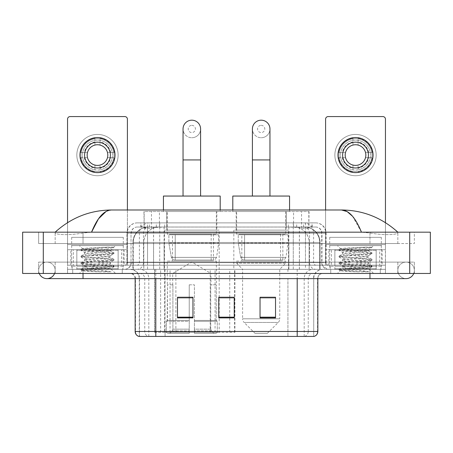 <?xml version="1.0" encoding="UTF-8"?>
<svg xmlns="http://www.w3.org/2000/svg" width="453" height="453" viewBox="0 0 453 453"><rect width="100%" height="100%" fill="white"/><g stroke="black" fill="none" stroke-linecap="round" stroke-linejoin="round"><path stroke-width="0.34" stroke-dasharray="2.27 1.7" d="M154.569 332.298L234.903 332.298L154.569 332.298L154.569 269.337L234.903 269.337L154.569 269.337M288.533 230.113L233.827 230.113L288.533 230.113L288.533 269.337L233.827 269.337L288.533 269.337M233.827 230.113L233.827 269.337M219.173 230.113L164.467 230.113L219.173 230.113L219.173 332.298L164.467 332.298L219.173 332.298M164.467 230.113L164.467 332.298M304.167 227.015L299.139 227.015L306.851 227.202C308.793 227.785 309.45 228.153 308.827 228.306L301.551 228.306L297.4 227.423L288.855 227.038L164.145 227.038L155.6 227.423L151.449 228.306L144.173 228.306L143.935 211.534L309.065 211.534L143.935 211.534M305.968 227.078A15.481 15.481 0 0 1 320.056 242.497L320.056 269.337L132.944 269.337L320.056 269.337M143.935 228.21L147.032 227.078L153.861 227.015L148.833 227.015M147.032 227.078A15.481 15.481 0 0 0 132.944 242.497L133.261 242.497L133.261 269.337M216.851 211.534L166.789 211.534L216.851 211.534L216.851 230.113L166.789 230.113L216.851 230.113M166.789 211.534L166.789 230.113M286.211 211.534L236.149 211.534L286.211 211.534L286.211 230.113L236.149 230.113L286.211 230.113M236.149 211.534L236.149 230.113M309.065 211.534L308.827 228.306L308.827 211.534M153.861 227.015L299.139 227.015M140.832 222.887L312.168 222.887L140.832 222.887L140.832 227.015L312.168 227.015L140.832 227.015M315.781 227.015L137.219 227.015L315.781 227.015A6.195 6.195 0 0 1 321.975 233.21L321.975 262.627L126.897 262.627A2.582 2.582 0 0 1 124.315 265.203L328.685 265.203L124.315 265.203M137.219 222.887L315.781 222.887L137.219 222.887A10.323 10.323 0 0 0 126.897 233.21L321.975 233.21L131.025 233.21L131.025 262.627A6.71 6.71 0 0 1 124.315 269.337L328.685 269.337L124.315 269.337M315.781 222.887A10.323 10.323 0 0 1 326.103 233.21L326.103 262.627L293.267 262.627L293.267 265.203M376.16 249.722L334.875 249.722L376.16 249.722L376.16 265.203L334.875 265.203L376.16 265.203L376.16 269.337L334.875 269.337L376.16 269.337L376.16 266.239L334.875 266.239L376.16 266.239M334.875 249.722L334.875 266.239M118.125 249.722L76.84 249.722L118.125 249.722L118.125 265.203L76.84 265.203L118.125 265.203L118.125 269.337L76.84 269.337L118.125 269.337L118.125 266.239L76.84 266.239L118.125 266.239M76.84 249.722L76.84 266.239M127.412 209.988L127.412 265.203L121.608 265.203L121.608 249.722L127.412 249.722L127.412 265.203L67.548 265.203L83.029 265.203L67.548 265.203L67.548 269.337L385.452 269.337L67.548 269.337L67.548 273.465L83.029 273.465L67.548 273.465L67.548 269.337L385.452 269.337L385.452 273.465L83.029 273.465L385.452 273.465L385.452 269.337L67.548 269.337L67.548 273.465L67.548 119.156A2.582 2.582 0 0 1 70.13 116.574L124.835 116.574A2.582 2.582 0 0 1 127.412 119.156L127.412 249.722L67.548 249.722L73.352 249.722L73.352 265.203L67.548 265.203L67.548 222.644M369.971 265.203L83.029 265.203L385.452 265.203L369.971 265.203L369.971 273.465L83.029 273.465L385.452 273.465L385.452 269.337L385.452 273.465L55.164 273.465L414.353 273.465L83.029 273.465L369.971 273.465L369.971 265.203M385.452 222.644L385.452 265.203L379.648 265.203L379.648 249.722L385.452 249.722L385.452 269.337L385.452 265.203L325.588 265.203L325.588 119.156A2.582 2.582 0 0 1 328.165 116.574L382.87 116.574A2.582 2.582 0 0 1 385.452 119.156L385.452 249.722L325.588 249.722L331.392 249.722L331.392 265.203L325.588 265.203L325.588 209.988M122.253 269.337L122.253 273.465L72.712 273.465L122.253 273.465L72.712 273.465L122.253 273.465L122.253 269.337L72.712 269.337L72.712 273.465L72.712 269.337L122.253 269.337M380.288 269.337L380.288 273.465L330.747 273.465L380.288 273.465L330.747 273.465L380.288 273.465L380.288 269.337L330.747 269.337L330.747 273.465L330.747 269.337L380.288 269.337M122.769 266.239L72.191 266.239L122.769 266.239L122.769 269.337L72.191 269.337L122.769 269.337M72.191 266.239L72.191 269.337M380.809 266.239L330.231 266.239L380.809 266.239L380.809 269.337L330.231 269.337L380.809 269.337M330.231 266.239L330.231 269.337M313.465 336.426L297.202 336.426L313.719 336.426L313.719 278.623A9.292 9.292 0 0 1 323.006 269.337L129.994 269.337L323.006 269.337M139.281 336.426L155.798 336.426L139.281 336.426L139.281 278.623L317.847 278.623A5.159 5.159 0 0 1 323.006 273.465L129.994 273.465L323.006 273.465M138.873 336.426L314.127 336.426M334.875 269.337L376.16 269.337L334.875 269.337M76.84 269.337L118.125 269.337L76.84 269.337M275.526 317.179L275.526 297.253L275.526 317.898L260.045 317.898L260.045 297.361L260.045 317.898L275.526 317.898L275.526 297.457L275.526 317.898L275.526 298.074L260.045 298.074L260.045 317.898L260.045 297.253L275.526 297.253L260.045 297.253L275.526 297.253L275.526 317.179L260.045 317.179M192.955 317.179L192.955 297.253L192.955 317.898L177.474 317.898L177.474 297.361L177.474 317.898L192.955 317.898L192.955 297.457L192.955 317.898L192.955 298.074L177.474 298.074L177.474 317.898L177.474 297.253L192.955 297.253L177.474 297.253L192.955 297.253L192.955 317.179L177.474 317.179M234.241 317.179L234.241 297.253L234.241 317.898L218.759 317.898L218.759 297.361L218.759 317.898L234.241 317.898L234.241 297.457L234.241 317.898L234.241 298.074L218.759 298.074L218.759 317.898L218.759 297.253L234.241 297.253L218.759 297.253L234.241 297.253L234.241 317.179L218.759 317.179M155.798 273.465L155.798 336.426L297.202 336.426L297.202 278.623L139.281 278.623C138.731 272.983 135.634 269.886 129.994 269.337M234.241 298.074L234.241 297.457L234.241 298.074L218.759 298.074L218.759 317.898L234.241 317.898L234.241 298.074M192.955 298.074L192.955 297.457L192.955 298.074L177.474 298.074L177.474 317.898L192.955 317.898L192.955 298.074M275.526 298.074L275.526 297.457L275.526 298.074L260.045 298.074L260.045 317.898L275.526 317.898L275.526 298.074M234.241 297.361L218.759 297.361M192.955 297.361L177.474 297.361M275.526 297.361L260.045 297.361M397.836 270.367A8.256 8.256 0 0 1 406.092 262.111A8.256 8.256 0 0 1 413.748 273.465A8.256 8.256 0 0 0 414.353 270.367A8.256 8.256 0 0 1 413.748 273.465A8.256 8.256 0 0 0 406.092 262.111A8.256 8.256 0 0 0 397.836 270.367A8.256 8.256 0 0 0 406.092 278.623A8.256 8.256 0 0 1 397.836 270.367A8.256 8.256 0 0 0 406.092 278.623A8.256 8.256 0 0 1 397.836 270.367M55.164 270.367A8.256 8.256 0 0 0 46.908 262.111A8.256 8.256 0 0 0 39.252 273.465A8.256 8.256 0 0 1 38.647 270.367A8.256 8.256 0 0 0 39.252 273.465A8.256 8.256 0 0 1 46.908 262.111A8.256 8.256 0 0 1 55.164 270.367A8.256 8.256 0 0 1 46.908 278.623A8.256 8.256 0 0 0 55.164 270.367A8.256 8.256 0 0 1 54.558 273.465A8.256 8.256 0 0 0 55.164 270.367M381.324 237.338L329.716 237.338L381.324 237.338L381.324 269.337L329.716 269.337L381.324 269.337M329.716 237.338L329.716 269.337M123.284 237.338L71.676 237.338L123.284 237.338L123.284 269.337L71.676 269.337L123.284 269.337M71.676 237.338L71.676 269.337M148.374 227.015L304.518 227.015L148.374 227.015A15.481 15.481 0 0 0 132.893 242.497L153.539 242.497L153.539 269.337L132.893 269.337L320.005 269.337L153.539 269.337M304.518 227.015A15.481 15.481 0 0 1 320.005 242.497L320.005 269.337M397.836 232.179C381.669 217.582 362.898 210.181 341.517 209.988L111.483 209.988C90.181 210.152 71.404 217.548 55.164 232.179L55.164 232.644C54.717 234.682 68.188 235.673 83.029 233.001L91.54 232.179L361.46 232.179L369.971 233.001C384.744 235.662 398.283 234.694 397.836 232.644L397.836 232.179L397.836 232.644C398.283 234.682 384.812 235.673 369.971 233.001L361.46 232.179L91.54 232.179L83.029 233.001C68.256 235.662 54.717 234.694 55.164 232.644L55.164 232.179M430.35 232.179L430.35 273.465L22.65 273.465L22.65 232.179L430.35 232.179M83.029 232.179L369.971 232.179L83.029 232.179L83.029 243.533L414.353 243.533L414.353 232.179L369.971 232.179L414.353 232.179L414.353 243.533L38.647 243.533L38.647 232.179L38.647 243.533L369.971 243.533L55.164 243.533L83.029 243.533L83.029 232.179M38.647 273.465L83.029 273.465L38.647 273.465L38.647 262.111L414.353 262.111L414.353 273.465L414.353 262.111L38.647 262.111L38.647 273.465M369.971 273.465L369.971 262.111L369.971 273.465L369.971 262.111L83.029 262.111L397.836 262.111L83.029 262.111L369.971 262.111L369.971 278.623L369.971 270.367L369.971 278.623L83.029 278.623L83.029 262.111L55.164 262.111L83.029 262.111L83.029 273.465M397.836 262.111L397.836 273.465L397.836 262.111M55.164 262.111L55.164 273.465L55.164 262.111M397.836 243.533L369.971 243.533L397.836 243.533L397.836 232.644L397.836 243.533M55.164 243.533L55.164 232.644L55.164 243.533M352.53 216.262L361.46 232.179M106.127 211.438L111.483 209.988M118.641 269.337L76.319 269.337L118.641 269.337A0.515 0.515 0 0 1 118.125 268.816L76.84 268.816L118.125 268.816L118.125 250.237A0.515 0.515 0 0 1 118.641 249.722L76.319 249.722L118.641 249.722M76.319 269.337A0.515 0.515 0 0 0 76.84 268.816L76.84 250.237A0.515 0.515 0 0 0 76.319 249.722M71.676 245.594L123.284 245.594L71.676 245.594L71.676 249.722L123.284 249.722L71.676 249.722M123.284 245.594L123.284 249.722M108.969 268.301L110.696 268.612C111.97 269.359 81.625 270.045 82.191 270.69C83.222 271.087 89.269 271.472 100.34 271.851L111.059 271.851L91.693 268.301L108.969 268.301C103.669 267.366 83.833 266.449 84.581 265.515C83.788 264.427 111.172 263.329 110.385 262.236C111.172 261.149 83.788 260.05 84.581 258.963C83.788 257.87 111.172 256.777 110.385 255.685L110.385 257.321C111.172 256.234 83.788 255.135 84.581 254.048C83.788 252.955 111.172 251.857 110.385 250.769L113.839 252.717L105.708 251.726L83.233 250.084L81.121 249.439L89.258 248.448L107.735 247.208L113.794 247.208C111.059 248.278 105.674 249.461 97.633 250.758L110.385 250.758C111.421 250.011 81.97 249.326 82.508 248.686L79.417 245.594L115.543 245.594L79.417 245.594M110.385 250.769L115.543 245.594M100.34 271.851L89.258 271.115L81.03 270.022L83.233 269.473L105.708 267.836L113.93 266.743L111.727 266.2L89.258 264.558L81.03 263.465L83.233 262.921L105.708 261.285L113.839 260.294L110.385 262.236L110.385 263.878C111.172 262.785 83.788 261.692 84.581 260.6C83.788 259.507 111.172 258.414 110.385 257.321L113.839 259.269L105.708 258.278L83.233 256.641L81.03 256.092L89.258 254.999L111.727 253.363L113.839 252.717M113.839 260.294L111.727 259.643L89.258 258.006L81.03 256.913L83.233 256.364L105.708 254.728L113.839 253.737L110.385 255.685C111.172 254.592 83.788 253.499 84.581 252.406L84.581 254.048L81.121 255.99M113.839 253.737L111.727 253.091L89.258 251.449L81.121 250.458L84.581 252.406C85.362 251.857 89.717 251.307 97.633 250.758M91.693 268.301C87.18 267.927 84.807 267.542 84.581 267.151C83.788 266.064 111.172 264.965 110.385 263.878L113.839 265.82L105.708 264.835L83.233 263.193L81.03 262.649L89.258 261.557L111.727 259.914L113.839 259.269M81.121 257.015L84.694 259.093L84.581 260.6L81.121 262.547M81.121 263.567L84.694 265.645L84.581 267.151L81.121 269.099L89.258 268.108L111.727 266.472L113.839 265.82M113.839 266.845L110.662 268.697L115.543 273.465L79.417 273.465L115.543 273.465M81.121 270.124L82.219 270.758L79.417 273.465M107.735 247.208C98.058 247.661 81.421 248.176 82.508 248.686L81.121 249.439M111.059 271.851L83.233 269.75L81.121 269.099M81.121 250.458L83.233 249.813L113.794 247.208M97.48 134.433A20.645 20.645 0 0 0 76.84 155.073A20.645 20.645 0 0 0 97.48 175.719A20.645 20.645 0 0 0 118.125 155.073A20.645 20.645 0 0 0 97.48 134.433A20.645 20.645 0 0 0 76.84 155.073A20.645 20.645 0 0 0 97.48 175.719A20.645 20.645 0 0 0 118.125 155.073A20.645 20.645 0 0 0 97.48 134.433A20.645 20.645 0 0 0 76.84 155.073A20.645 20.645 0 0 0 97.48 175.719A20.645 20.645 0 0 0 118.125 155.073A20.645 20.645 0 0 0 97.48 134.433M97.48 171.591A16.512 16.512 0 0 1 80.968 155.073A16.512 16.512 0 0 1 97.48 138.561A16.512 16.512 0 0 0 80.968 155.073A16.512 16.512 0 0 0 97.48 171.591A16.512 16.512 0 0 0 113.997 155.073A16.512 16.512 0 0 0 97.48 138.561A16.512 16.512 0 0 1 113.997 155.073A16.512 16.512 0 0 1 97.48 171.591A16.512 16.512 0 0 0 113.997 155.073A16.512 16.512 0 0 0 97.48 138.561A16.512 16.512 0 0 0 80.968 155.073A16.512 16.512 0 0 0 97.48 171.591A16.512 16.512 0 0 0 113.997 155.073A16.512 16.512 0 0 0 97.48 138.561A16.512 16.512 0 0 0 80.968 155.073A16.512 16.512 0 0 0 97.48 171.591M76.84 265.203L118.125 265.203L76.84 265.203M121.608 249.722L73.352 249.722M121.608 265.203L73.352 265.203M97.48 142.174A12.899 12.899 0 0 0 84.581 155.073A12.899 12.899 0 0 0 97.48 167.978A12.899 12.899 0 0 0 110.385 155.073A12.899 12.899 0 0 0 97.48 142.174M110.651 157.655L114.315 157.655A17.033 17.033 0 0 1 100.062 171.908A17.033 17.033 0 0 0 114.315 157.655L107.474 157.655A10.323 10.323 0 0 0 107.474 152.497L114.315 152.497L107.474 152.497A10.323 10.323 0 0 0 87.486 152.497A10.323 10.323 0 0 0 100.062 165.068L100.062 169.818A14.966 14.966 0 0 0 100.062 140.334A14.966 14.966 0 0 0 82.514 155.073A14.966 14.966 0 0 0 97.48 170.039A14.966 14.966 0 0 0 112.446 155.073A14.966 14.966 0 0 0 94.898 140.334A14.966 14.966 0 0 0 94.898 169.818L94.898 165.068L94.898 169.818A14.966 14.966 0 0 0 100.062 169.818L100.062 165.068A10.323 10.323 0 0 0 107.474 157.655L110.651 157.655A13.42 13.42 0 0 1 100.062 168.244M97.48 172.621A17.548 17.548 0 0 0 115.028 155.073A17.548 17.548 0 0 0 97.48 137.531A17.548 17.548 0 0 0 79.932 155.073A17.548 17.548 0 0 0 97.48 172.621M80.645 157.655L87.486 157.655L80.645 157.655A17.033 17.033 0 0 0 94.898 171.908A17.033 17.033 0 0 1 80.645 157.655M114.315 152.497A17.033 17.033 0 0 0 100.062 138.239L100.062 145.079L100.062 138.239A17.033 17.033 0 0 1 114.315 152.497M84.315 157.655A13.42 13.42 0 0 0 94.898 168.244M110.651 152.497A13.42 13.42 0 0 0 100.062 141.908M94.898 138.239L94.898 145.079L94.898 138.239A17.033 17.033 0 0 0 80.645 152.497L87.486 152.497L80.645 152.497A17.033 17.033 0 0 1 94.898 138.239M94.898 141.908A13.42 13.42 0 0 0 84.315 152.497M191.817 137.735A8.771 8.771 0 0 0 200.594 128.963A8.771 8.771 0 0 1 191.817 137.735A8.771 8.771 0 0 0 200.594 128.963A8.771 8.771 0 0 0 191.817 120.187A8.771 8.771 0 0 0 183.046 128.963A8.771 8.771 0 0 0 191.817 137.735A8.771 8.771 0 0 1 183.046 128.963M191.817 125.351A3.613 3.613 0 0 1 195.43 128.963A3.613 3.613 0 0 1 191.817 132.576A3.613 3.613 0 0 1 188.205 128.963A3.613 3.613 0 0 1 191.817 125.351M183.046 196.053L200.594 196.053L183.046 196.053M172.723 284.818L172.723 273.465L210.917 273.465L191.817 261.987L172.723 273.465L210.917 273.465L210.917 284.818M210.741 329.161L210.741 284.818L210.741 329.161L211.5 330.984L213.861 333.329L194.399 333.329L216.251 333.329L194.399 333.329L194.399 332.298L217.287 332.298L194.399 332.298L194.399 321.251L217.287 321.251L194.399 321.251L194.399 320.424L216.455 320.424L194.399 320.424L194.399 333.329L216.251 333.329L217.287 332.298L217.287 321.251L216.2 320.424L216.336 284.818L216.2 320.424L217.287 321.251L217.287 332.298L216.251 333.329L213.861 333.329L211.5 330.984L210.741 329.161L194.399 329.161L194.399 333.329L194.399 284.818L194.399 329.161L210.741 329.161M189.241 284.818L194.399 284.818L189.241 284.818L189.241 320.424L167.44 320.424L189.241 320.424L189.241 284.818L189.241 329.161L189.241 284.818L194.399 284.818L194.399 320.424L194.399 284.818L189.241 284.818M172.899 284.818L172.899 329.161L172.14 330.984L169.779 333.329L189.241 333.329L189.241 329.161L189.241 333.329L167.389 333.329L189.241 333.329L189.241 332.298L189.241 333.329L167.389 333.329L166.353 332.298L189.241 332.298L166.353 332.298L166.353 321.251L189.241 321.251L189.241 332.298L189.241 321.251L166.353 321.251L167.185 320.424L189.241 320.424L189.241 321.251L189.241 320.424L167.185 320.424L167.44 284.818L167.44 320.424L166.353 321.251L166.353 332.298L167.389 333.329L169.779 333.329L172.14 330.984L172.899 329.161L172.899 284.818L167.304 284.818L172.899 284.818M167.304 261.075L216.336 261.075L167.304 261.075L167.304 284.818M216.336 261.075L216.336 284.818M172.468 234.241L211.172 234.241L172.468 234.241L172.468 261.075L211.172 261.075L172.468 261.075M211.172 234.241L211.172 261.075M167.304 211.534L216.336 211.534L167.304 211.534L167.304 234.241L216.336 234.241L167.304 234.241M216.336 211.534L216.336 234.241M163.437 209.988L163.437 211.534L220.203 211.534L163.437 211.534M220.203 209.988L220.203 211.534M163.437 196.053L220.203 196.053M216.2 284.818L210.741 284.818L216.2 284.818M218.657 234.756L168.884 234.756L218.657 234.756L218.657 243.012L168.884 243.012L168.884 234.756L168.884 243.012L171.37 257.395C171.987 259.167 173.267 260.05 175.215 260.045L213.493 260.045L175.215 260.045L175.215 234.756L175.215 260.045C173.273 260.056 171.993 259.173 171.37 257.395L168.884 243.012L218.657 243.012L216.562 257.395L171.37 257.395L216.562 257.395C215.232 259.626 214.207 260.515 213.499 260.045L213.493 234.756L175.215 234.756L213.493 234.756M261.183 137.735A8.771 8.771 0 0 0 269.954 128.963A8.771 8.771 0 0 1 261.183 137.735A8.771 8.771 0 0 0 269.954 128.963A8.771 8.771 0 0 0 261.183 120.187A8.771 8.771 0 0 0 252.406 128.963A8.771 8.771 0 0 0 261.183 137.735A8.771 8.771 0 0 1 252.406 128.963M261.183 125.351A3.613 3.613 0 0 1 264.795 128.963A3.613 3.613 0 0 1 261.183 132.576A3.613 3.613 0 0 1 257.57 128.963A3.613 3.613 0 0 1 261.183 125.351M252.406 196.053L269.954 196.053L252.406 196.053M267.372 333.329L254.988 333.329L244.11 322.451L278.25 322.451L244.11 322.451A5.159 5.159 0 0 1 242.604 318.804L279.761 318.804A5.159 5.159 0 0 1 278.25 322.451L267.372 333.329L254.988 333.329M279.761 269.337L242.604 269.337L242.604 318.804L279.761 318.804L279.761 269.337L285.696 263.142L236.664 263.142L285.696 263.142L285.696 261.075L236.664 261.075L236.664 263.142L242.604 269.337L279.761 269.337M241.828 234.241L280.532 234.241L241.828 234.241L241.828 261.075L280.532 261.075L241.828 261.075M280.532 234.241L280.532 261.075M236.664 211.534L285.696 211.534L236.664 211.534L236.664 234.241L285.696 234.241L236.664 234.241M285.696 211.534L285.696 234.241M232.797 209.988L232.797 211.534L289.563 211.534L232.797 211.534M289.563 209.988L289.563 211.534M232.797 196.053L289.563 196.053M236.664 261.075L285.696 261.075M288.017 234.756L238.244 234.756L288.017 234.756L288.017 243.012L238.244 243.012L238.244 234.756L238.244 243.012L240.73 257.395C241.347 259.167 242.627 260.05 244.575 260.045L282.853 260.045L244.575 260.045L244.575 234.756L244.575 260.045C242.632 260.056 241.353 259.173 240.73 257.395L238.244 243.012L288.017 243.012L285.922 257.395L240.73 257.395L285.922 257.395C284.592 259.626 283.572 260.515 282.859 260.045L244.569 260.045L282.859 260.045M355.52 134.433A20.645 20.645 0 0 0 334.875 155.073A20.645 20.645 0 0 0 355.52 175.719A20.645 20.645 0 0 0 376.16 155.073A20.645 20.645 0 0 0 355.52 134.433A20.645 20.645 0 0 0 334.875 155.073A20.645 20.645 0 0 0 355.52 175.719A20.645 20.645 0 0 0 376.16 155.073A20.645 20.645 0 0 0 355.52 134.433A20.645 20.645 0 0 0 334.875 155.073A20.645 20.645 0 0 0 355.52 175.719A20.645 20.645 0 0 0 376.16 155.073A20.645 20.645 0 0 0 355.52 134.433M355.52 171.591A16.512 16.512 0 0 1 339.003 155.073A16.512 16.512 0 0 1 355.52 138.561A16.512 16.512 0 0 0 339.003 155.073A16.512 16.512 0 0 0 355.52 171.591A16.512 16.512 0 0 0 372.032 155.073A16.512 16.512 0 0 0 355.52 138.561A16.512 16.512 0 0 1 372.032 155.073A16.512 16.512 0 0 1 355.52 171.591A16.512 16.512 0 0 0 372.032 155.073A16.512 16.512 0 0 0 355.52 138.561A16.512 16.512 0 0 0 339.003 155.073A16.512 16.512 0 0 0 355.52 171.591A16.512 16.512 0 0 0 372.032 155.073A16.512 16.512 0 0 0 355.52 138.561A16.512 16.512 0 0 0 339.003 155.073A16.512 16.512 0 0 0 355.52 171.591M334.875 265.203L376.16 265.203L334.875 265.203M379.648 249.722L331.392 249.722M379.648 265.203L331.392 265.203M355.52 142.174A12.899 12.899 0 0 0 342.615 155.073A12.899 12.899 0 0 0 355.52 167.978A12.899 12.899 0 0 0 368.419 155.073A12.899 12.899 0 0 0 355.52 142.174M368.685 157.655L372.355 157.655A17.033 17.033 0 0 1 358.102 171.908A17.033 17.033 0 0 0 372.355 157.655L365.514 157.655A10.323 10.323 0 0 0 365.514 152.497L372.355 152.497L365.514 152.497A10.323 10.323 0 0 0 345.526 152.497A10.323 10.323 0 0 0 358.102 165.068L358.102 169.818A14.966 14.966 0 0 0 358.102 140.334A14.966 14.966 0 0 0 340.554 155.073A14.966 14.966 0 0 0 355.52 170.039A14.966 14.966 0 0 0 370.486 155.073A14.966 14.966 0 0 0 352.938 140.334A14.966 14.966 0 0 0 352.938 169.818L352.938 165.068L352.938 169.818A14.966 14.966 0 0 0 358.102 169.818L358.102 165.068A10.323 10.323 0 0 0 365.514 157.655L368.685 157.655A13.42 13.42 0 0 1 358.102 168.244M355.52 172.621A17.548 17.548 0 0 0 373.068 155.073A17.548 17.548 0 0 0 355.52 137.531A17.548 17.548 0 0 0 337.972 155.073A17.548 17.548 0 0 0 355.52 172.621M338.685 157.655L345.526 157.655L338.685 157.655A17.033 17.033 0 0 0 352.938 171.908A17.033 17.033 0 0 1 338.685 157.655M372.355 152.497A17.033 17.033 0 0 0 358.102 138.239L358.102 145.079L358.102 138.239A17.033 17.033 0 0 1 372.355 152.497M342.349 157.655A13.42 13.42 0 0 0 352.938 168.244M368.685 152.497A13.42 13.42 0 0 0 358.102 141.908M352.938 138.239L352.938 145.079L352.938 138.239A17.033 17.033 0 0 0 338.685 152.497L345.526 152.497L338.685 152.497A17.033 17.033 0 0 1 352.938 138.239M352.938 141.908A13.42 13.42 0 0 0 342.349 152.497M376.681 269.337L334.359 269.337L376.681 269.337A0.515 0.515 0 0 1 376.16 268.816L334.875 268.816L376.16 268.816L376.16 250.237A0.515 0.515 0 0 1 376.681 249.722L334.359 249.722L376.681 249.722M334.359 269.337A0.515 0.515 0 0 0 334.875 268.816L334.875 250.237A0.515 0.515 0 0 0 334.359 249.722M329.716 245.594L381.324 245.594L329.716 245.594L329.716 249.722L381.324 249.722L329.716 249.722M381.324 245.594L381.324 249.722M367.009 268.301L368.731 268.612C370.01 269.359 339.665 270.045 340.231 270.69C341.256 271.087 347.309 271.472 358.38 271.851L369.099 271.851L349.727 268.301L367.009 268.301C361.709 267.366 341.873 266.449 342.615 265.515C341.828 264.427 369.212 263.329 368.419 262.236C369.212 261.149 341.828 260.05 342.615 258.963C341.828 257.87 369.212 256.777 368.419 255.685L368.419 257.321C369.212 256.234 341.828 255.135 342.615 254.048C341.828 252.955 369.212 251.857 368.419 250.769L371.879 252.717L363.742 251.726L341.273 250.084L339.161 249.439L347.292 248.448L365.769 247.208L371.834 247.208C369.093 248.278 363.708 249.461 355.673 250.758L368.419 250.758C369.455 250.011 340.005 249.326 340.548 248.686L337.457 245.594L373.583 245.594L337.457 245.594M368.419 250.769L373.583 245.594M358.38 271.851L347.292 271.115L339.07 270.022L341.273 269.473L363.742 267.836L371.97 266.743L369.767 266.2L347.292 264.558L339.07 263.465L341.273 262.921L363.742 261.285L371.879 260.294L368.419 262.236L368.419 263.878C369.212 262.785 341.828 261.692 342.615 260.6C341.828 259.507 369.212 258.414 368.419 257.321L371.879 259.269L363.742 258.278L341.273 256.641L339.07 256.092L347.292 254.999L369.767 253.363L371.879 252.717M371.879 260.294L369.767 259.643L347.292 258.006L339.07 256.913L341.273 256.364L363.742 254.728L371.879 253.737L368.419 255.685C369.212 254.592 341.828 253.499 342.615 252.406L342.615 254.048L339.161 255.99M371.879 253.737L369.767 253.091L347.292 251.449L339.161 250.458L342.615 252.406C343.402 251.857 347.751 251.307 355.673 250.758M349.727 268.301C345.214 267.927 342.847 267.542 342.615 267.151C341.828 266.064 369.212 264.965 368.419 263.878L371.879 265.82L363.742 264.835L341.273 263.193L339.07 262.649L347.292 261.557L369.767 259.914L371.879 259.269M339.161 257.015L342.734 259.093L342.615 260.6L339.161 262.547M339.161 263.567L342.734 265.645L342.615 267.151L339.161 269.099L347.292 268.108L369.767 266.472L371.879 265.82M371.879 266.845L368.697 268.697L373.583 273.465L337.457 273.465L373.583 273.465M339.161 270.124L340.26 270.758L337.457 273.465M365.769 247.208C356.092 247.661 339.456 248.176 340.548 248.686L339.161 249.439M369.099 271.851L341.273 269.75L339.161 269.099M339.161 250.458L341.273 249.813L371.834 247.208M154.807 332.298L154.807 269.337M144.173 228.306L144.173 211.534M146.149 227.202A15.481 15.249 -90 0 0 133.261 242.497L320.056 242.497L299.41 242.497L299.41 269.337M319.739 269.337L319.739 242.497A15.481 15.249 90 0 0 306.851 227.202M153.59 227.015L153.59 242.497L132.944 242.497L132.944 269.337M288.855 227.038L288.855 269.337M297.4 227.423A15.481 15.249 90 0 1 309.184 242.497L309.184 269.337M164.145 227.038L164.145 269.337M155.6 227.423A15.481 15.249 -90 0 0 143.816 242.497L143.816 269.337M299.41 227.015L299.41 242.497L153.59 242.497L153.59 269.337M159.416 227.049L159.416 211.534M151.449 228.306L151.449 211.534M166.698 227.049L166.698 211.534M286.302 227.049L286.302 211.534M301.551 228.306L301.551 211.534M293.584 227.049L293.584 211.534M175.877 332.298L175.877 269.337M160.628 332.298L160.628 269.337M210.209 332.298L210.209 269.337M215.056 332.298L215.056 269.337M234.592 332.298L234.592 269.337M229.745 332.298L229.745 297.361M229.745 297.253L229.745 269.337M170.051 332.298L170.051 269.337M156.319 227.015L156.319 222.887M293.267 222.887L293.267 233.21L326.103 233.21L305.458 233.21L305.458 227.015M159.733 222.887L159.733 262.627L131.279 262.627A6.71 6.608 90 0 1 124.671 269.337M147.542 265.203L147.542 262.627L305.458 262.627L305.458 233.21L305.458 262.627L321.975 262.627L322.462 265.147L323.793 267.219L328.685 269.337M305.458 222.887L305.458 233.21L126.897 233.21L126.897 262.627L326.103 262.627C326.256 264.195 327.117 265.05 328.685 265.203M137.219 227.015C134.518 227.14 132.61 228.431 131.478 230.883L131.025 233.21L131.025 262.627L147.542 262.627L147.542 222.887M328.329 265.203A2.582 2.542 -90 0 1 325.786 262.627L325.786 233.21A10.323 10.164 90 0 0 315.622 222.887M83.029 265.203L83.029 269.337L83.029 265.203M149.569 222.887A10.323 10.164 -90 0 0 139.405 233.21L139.405 262.627A2.582 2.542 90 0 1 136.863 265.203M137.378 222.887A10.323 10.164 -90 0 0 127.214 233.21L127.214 262.627A2.582 2.542 90 0 1 124.671 265.203M303.431 222.887A10.323 10.164 90 0 1 313.595 233.21L313.595 262.627A2.582 2.542 -90 0 0 316.137 265.203M137.378 227.015A6.195 6.099 -90 0 0 131.279 233.21L293.267 233.21L293.267 262.627L159.733 262.627L159.733 265.203M305.458 265.203L305.458 269.337M159.733 227.015L159.733 269.337M149.569 227.015A6.195 6.099 -90 0 0 143.471 233.21L143.471 262.627A6.71 6.608 90 0 1 136.863 269.337M147.542 227.015L147.542 269.337M315.622 227.015A6.195 6.099 90 0 1 321.721 233.21L321.721 262.627A6.71 6.608 -90 0 0 328.329 269.337M303.431 227.015A6.195 6.099 90 0 1 309.529 233.21L309.529 262.627A6.71 6.608 -90 0 0 316.137 269.337M293.267 227.015L293.267 269.337M141.07 227.015L141.07 222.887M149.439 227.015L149.439 222.887M164.688 227.015L164.688 222.887M288.312 227.015L288.312 222.887M303.561 227.015L303.561 222.887M311.93 227.015L311.93 222.887M296.681 227.015L296.681 222.887M304.592 336.426A5.159 5.085 90 0 0 308.25 331.471L165.079 331.471L165.079 278.623L287.921 278.623L287.921 336.426L287.921 278.623L313.465 278.623A9.292 9.151 -90 0 1 322.615 269.337M297.202 273.465L297.202 278.623L135.153 278.623L165.079 278.623L165.079 273.465M317.847 278.623L297.202 278.623L313.719 278.623L313.719 336.426M165.079 269.337L165.079 336.426L165.079 331.471L135.153 331.471M139.128 336.426A5.159 5.085 -90 0 1 135.47 331.471L135.47 278.623A5.159 5.085 90 0 0 130.385 273.465M139.666 273.465A5.159 5.085 90 0 1 144.75 278.623L144.75 331.471A5.159 5.085 -90 0 0 148.408 336.426M313.872 336.426A5.159 5.085 90 0 0 317.53 331.471L308.25 331.471L308.25 278.623A5.159 5.085 -90 0 1 313.334 273.465M317.847 331.471L317.53 331.471L317.53 278.623A5.159 5.085 -90 0 1 322.615 273.465M287.921 269.337L287.921 273.465M304.184 336.426L304.184 278.623A9.292 9.151 -90 0 1 313.334 269.337M139.535 336.426L139.535 278.623A9.292 9.151 90 0 0 130.385 269.337M148.816 336.426L148.816 278.623A9.292 9.151 90 0 0 139.666 269.337M155.798 269.337L155.798 278.623M297.202 269.337L297.202 278.623M148.454 227.015A15.481 15.249 -90 0 0 133.205 242.497L132.893 242.497L132.893 269.337M299.359 227.015L299.359 242.497L320.005 242.497L319.688 242.497L319.688 269.337M153.539 227.015L153.539 242.497L299.359 242.497L299.359 269.337M409.705 232.179L409.705 273.465M43.295 232.179L43.295 273.465M369.971 243.533L369.971 232.179L369.971 243.533M83.029 243.533L83.029 233.001L83.029 243.533M304.444 227.015A15.481 15.249 -90 0 1 319.688 242.497L309.133 242.497L309.133 269.337M293.884 227.015A15.481 15.249 90 0 1 309.133 242.497L288.804 242.497L288.804 269.337M288.804 227.015L288.804 242.497L164.094 242.497L164.094 269.337M164.094 227.015L164.094 242.497L143.765 242.497L143.765 269.337M159.009 227.015A15.481 15.249 90 0 0 143.765 242.497L133.205 242.497L133.205 269.337M118.125 250.237L76.84 250.237L118.125 250.237M127.412 244.563L67.548 244.563L127.412 244.563M127.372 265.203L127.372 249.722M124.15 249.722L124.15 265.203M67.588 249.722L67.588 265.203M70.815 265.203L70.815 249.722M200.594 159.926L183.046 159.926M172.899 329.161L189.241 329.161L172.899 329.161M211.5 330.984L194.399 330.984L211.5 330.984M172.14 330.984L189.241 330.984L172.14 330.984M269.954 159.926L252.406 159.926M385.452 244.563L325.588 244.563L385.452 244.563M385.412 265.203L385.412 249.722M382.185 249.722L382.185 265.203M325.628 249.722L325.628 265.203M328.85 265.203L328.85 249.722M376.16 250.237L334.875 250.237L376.16 250.237M234.903 332.298L234.903 269.337M312.168 227.015L312.168 222.887M135.153 278.623C134.847 275.492 133.131 273.771 129.994 273.465M369.971 262.111L406.092 262.111L369.971 262.111M83.029 262.111L46.908 262.111L83.029 262.111M83.029 278.623L46.908 278.623M369.971 278.623L406.092 278.623M81.03 269.201L81.03 270.022M113.93 265.922L113.93 266.743M81.03 262.649L81.03 263.465M113.93 259.371L113.93 260.192M81.03 256.092L81.03 256.913M113.93 252.819L113.93 253.635M81.03 249.541L81.03 250.356M282.853 260.045L282.853 234.756M339.07 269.201L339.07 270.022M371.97 265.922L371.97 266.743M339.07 262.649L339.07 263.465M371.97 259.371L371.97 260.192M339.07 256.092L339.07 256.913M371.97 252.819L371.97 253.635M339.07 249.541L339.07 250.356"/><path stroke-width="0.68" d="M135.153 331.471L155.798 331.471L155.798 336.426L297.202 336.426L297.202 331.471L317.847 331.471C317.7 333.94 316.466 335.594 314.127 336.426L138.873 336.426A5.159 5.159 0 0 1 135.153 331.471L135.153 278.623M275.526 317.898L275.526 297.253L260.045 297.253L260.045 317.898L275.526 317.898M192.955 317.898L192.955 297.253L177.474 297.253L177.474 317.898L192.955 317.898M234.241 317.898L234.241 297.253L218.759 297.253L218.759 317.898L234.241 317.898M234.241 297.361L218.759 297.361M192.955 297.361L177.474 297.361M275.526 297.361L260.045 297.361M39.252 273.465A8.256 8.256 0 0 0 54.558 273.465A8.256 8.256 0 0 1 39.252 273.465A8.256 8.256 0 0 0 46.908 278.623A8.256 8.256 0 0 1 39.252 273.465M413.748 273.465A8.256 8.256 0 0 1 406.092 278.623A8.256 8.256 0 0 0 413.748 273.465A8.256 8.256 0 0 1 406.092 278.623A8.256 8.256 0 0 0 413.748 273.465M361.46 232.179C355.543 217.604 348.895 210.209 341.517 209.988L111.483 209.988C104.105 210.209 97.457 217.604 91.54 232.179L98.488 218.833L106.127 211.438M43.295 232.179L430.35 232.179L430.35 273.465L22.65 273.465L22.65 232.179L43.295 232.179L43.295 273.465M396.081 230.583L397.836 232.179C381.596 217.548 362.819 210.152 341.517 209.988L347.14 211.591L352.53 216.262M56.919 230.583L55.164 232.179C71.331 217.582 90.102 210.181 111.483 209.988M127.412 209.988L127.412 119.156A2.582 2.582 0 0 0 124.835 116.574L70.13 116.574A2.582 2.582 0 0 0 67.548 119.156L67.548 222.644M97.48 142.174A12.899 12.899 0 0 0 84.581 155.073A12.899 12.899 0 0 0 97.48 167.978A12.899 12.899 0 0 0 110.385 155.073A12.899 12.899 0 0 0 97.48 142.174M97.48 144.756A10.323 10.323 0 0 0 87.157 155.073A10.323 10.323 0 0 0 97.48 165.396A10.323 10.323 0 0 0 107.803 155.073A10.323 10.323 0 0 0 97.48 144.756M97.48 172.621A17.548 17.548 0 0 0 115.028 155.073A17.548 17.548 0 0 0 97.48 137.531A17.548 17.548 0 0 0 79.932 155.073A17.548 17.548 0 0 0 97.48 172.621M183.046 196.053L183.046 128.963A8.771 8.771 0 0 1 191.817 120.187A8.771 8.771 0 0 1 200.594 128.963A8.771 8.771 0 0 0 191.817 120.187M200.594 196.053L200.594 128.963M220.203 209.988L220.203 196.053L163.437 196.053L163.437 209.988M252.406 196.053L252.406 128.963A8.771 8.771 0 0 1 261.183 120.187A8.771 8.771 0 0 1 269.954 128.963A8.771 8.771 0 0 0 261.183 120.187M269.954 196.053L269.954 128.963M289.563 209.988L289.563 196.053L232.797 196.053L232.797 209.988M385.452 222.644L385.452 119.156A2.582 2.582 0 0 0 382.87 116.574L328.165 116.574A2.582 2.582 0 0 0 325.588 119.156L325.588 209.988M355.52 142.174A12.899 12.899 0 0 0 342.615 155.073A12.899 12.899 0 0 0 355.52 167.978A12.899 12.899 0 0 0 368.419 155.073A12.899 12.899 0 0 0 355.52 142.174M355.52 144.756A10.323 10.323 0 0 0 345.197 155.073A10.323 10.323 0 0 0 355.52 165.396A10.323 10.323 0 0 0 365.843 155.073A10.323 10.323 0 0 0 355.52 144.756M355.52 172.621A17.548 17.548 0 0 0 373.068 155.073A17.548 17.548 0 0 0 355.52 137.531A17.548 17.548 0 0 0 337.972 155.073A17.548 17.548 0 0 0 355.52 172.621M155.798 278.623L155.798 331.471L297.202 331.471L297.202 278.623M234.241 317.179L218.759 317.179M192.955 317.179L177.474 317.179M275.526 317.179L260.045 317.179M369.971 273.465L369.971 278.623L406.092 278.623M83.029 273.465L83.029 278.623L369.971 278.623M409.705 232.179L409.705 273.465M183.046 159.926L200.594 159.926M252.406 159.926L269.954 159.926M317.847 331.471L317.847 278.623M83.029 278.623L46.908 278.623"/></g></svg>

